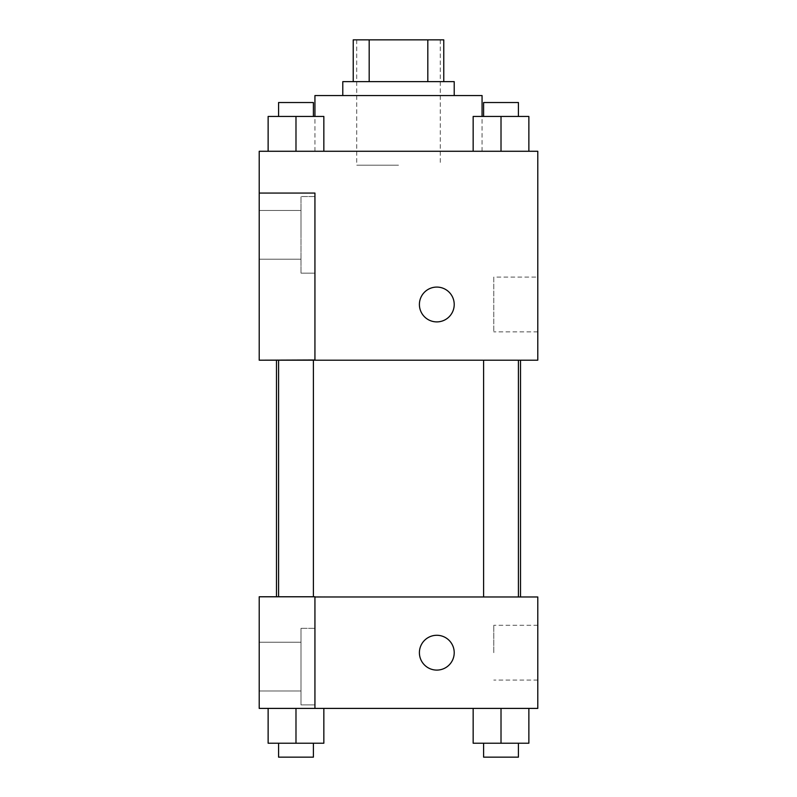 <?xml version="1.0" encoding="UTF-8"?>
<svg xmlns="http://www.w3.org/2000/svg" width="797" height="797" viewBox="0 0 797 797"><rect width="100%" height="100%" fill="white"/><g stroke="black" fill="none" stroke-linecap="round" stroke-linejoin="round"><path stroke-width="0.6" stroke-dasharray="3.98 2.99" d="M398.5 165.208L356.717 165.208L398.5 165.208M398.5 39.85L356.717 39.85L398.5 39.85M427.82 81.633L427.82 39.85L443.77 39.85L443.77 81.633L369.18 81.633L443.77 81.633M427.82 39.85L353.23 39.85M369.18 81.633L353.23 81.633L369.18 81.633L369.18 39.85M454.21 81.633L342.79 81.633M342.79 95.56L454.21 95.56L342.79 95.56M314.935 95.56L482.065 95.56M398.5 151.271L314.935 151.271L398.5 151.271M537.786 151.271L259.214 151.271L259.214 359.975L314.935 359.975L314.935 193.063L259.214 193.063L314.935 193.063L314.935 359.975L259.214 360.194L537.786 360.194L537.786 151.271M268.131 151.271L323.841 151.271L268.131 151.271L323.841 151.271L268.131 151.271L295.986 151.271L295.986 116.452L268.131 116.452L313.4 116.452L268.131 116.452L268.131 151.271L295.986 151.271L268.131 151.271L268.131 116.452L268.131 151.271L323.841 151.271L295.986 151.271L295.986 116.452L323.841 116.452L278.581 116.452L323.841 116.452L323.841 151.271L323.841 116.452M473.159 151.271L528.869 151.271L473.159 151.271L528.869 151.271L473.159 151.271L501.014 151.271L501.014 116.452L473.159 116.452L518.419 116.452L473.159 116.452L473.159 151.271L501.014 151.271L473.159 151.271L473.159 116.452L473.159 151.271L528.869 151.271L501.014 151.271L501.014 116.452L528.869 116.452L483.6 116.452L528.869 116.452L528.869 151.271L528.869 116.452M454.22 304.484A17.414 17.414 0 0 0 428.099 289.411A17.414 17.414 0 0 0 428.099 319.567A17.414 17.414 0 0 0 454.22 304.484A17.414 17.414 0 0 1 428.099 319.567A17.414 17.414 0 0 1 428.099 289.411A17.414 17.414 0 0 1 454.22 304.484M314.935 196.54L314.935 273.142L314.935 196.54L301.007 196.54L301.007 273.142L301.007 196.54L301.007 273.142L301.007 196.54L314.935 196.54L314.935 273.142L314.935 196.54M301.007 234.846L301.007 210.468L301.007 234.846M259.214 234.846L259.214 210.468L259.214 234.846M537.786 277.097L537.786 331.871L537.786 277.097L493.771 277.097L493.771 331.871L493.771 277.097M259.214 359.975L314.935 359.975L314.935 193.063L259.214 193.063M419.401 304.484A17.414 17.414 0 0 0 445.513 319.567A17.414 17.414 0 0 0 445.513 289.411A17.414 17.414 0 0 0 419.401 304.484M259.214 321.898L259.214 287.079L259.234 321.898M501.014 360.194L483.6 360.194L501.014 360.194M295.986 360.194L313.4 360.194L295.986 360.194M398.5 360.194L520.511 360.194L398.5 360.194M398.5 596.973L276.489 596.973L398.5 596.973M501.014 596.973L483.6 596.973L501.014 596.973M295.986 596.973L313.4 596.973L295.986 596.973M259.214 596.973L314.935 596.973L259.214 596.973L259.214 708.403L314.935 708.403L314.935 596.754L259.214 596.973M314.935 708.403L537.786 708.403L537.786 596.973L314.935 596.754L314.935 708.403L314.935 596.973M259.214 652.693L259.214 635.279L259.234 652.693M259.214 666.621L259.214 642.243L259.214 666.621M301.007 666.621L301.007 642.243L301.007 666.621M301.007 628.315L301.007 704.917L301.007 628.315L301.007 704.917L301.007 628.315L314.935 628.315L314.935 704.917L314.935 628.315L301.007 628.315M314.935 628.315L314.935 704.917L314.935 628.315M314.935 596.754L259.214 596.754L314.935 596.754M323.841 743.222L323.841 708.403L323.841 743.222L295.986 743.222L323.841 743.222L295.986 743.222L295.986 708.403L323.821 708.403L268.131 708.403L323.841 708.403L268.131 708.403L323.841 708.403L295.986 708.403L295.986 743.222L268.131 743.222L268.131 708.403L268.131 743.222L313.4 743.222L268.131 743.222L268.131 708.403M528.869 743.222L528.869 708.403L528.869 743.222L501.014 743.222L528.869 743.222L501.014 743.222L501.014 708.403L473.179 708.403L528.849 708.403L473.159 708.403L528.869 708.403L473.159 708.403L528.869 708.403L501.014 708.403L501.014 743.222L473.159 743.222L473.159 708.403L473.159 743.222L518.419 743.222L473.159 743.222L473.159 708.403M537.786 652.693L537.786 625.296L537.786 652.693M493.771 652.693L493.771 625.296L493.771 652.693M419.401 652.693A17.414 17.414 0 0 0 445.513 667.766A17.414 17.414 0 0 0 445.513 637.61A17.414 17.414 0 0 0 419.401 652.693M454.22 652.693A17.414 17.414 0 0 0 428.099 637.61A17.414 17.414 0 0 0 428.099 667.766A17.414 17.414 0 0 0 454.22 652.693A17.414 17.414 0 0 1 428.099 667.766A17.414 17.414 0 0 1 428.099 637.61A17.414 17.414 0 0 1 454.22 652.693M483.6 743.222L483.6 757.15L518.419 757.15L483.6 757.15L518.419 757.15L518.419 743.222L483.6 743.222L518.419 743.222M501.014 743.222L501.014 708.403M278.581 743.222L278.581 757.15L313.4 757.15L278.581 757.15L313.4 757.15L313.4 743.222L278.581 743.222L313.4 743.222M295.986 743.222L295.986 708.403M483.6 116.452L483.6 102.524L518.419 102.524L483.6 102.524L518.419 102.524L518.419 116.452M501.014 151.271L501.014 116.452M278.581 116.452L278.581 102.524L313.4 102.524L278.581 102.524L313.4 102.524L313.4 116.452M295.986 151.271L295.986 116.452M356.717 39.85L356.717 165.208M440.283 39.85L440.283 165.208M482.065 151.271L482.065 116.452M314.935 151.271L314.935 116.452M314.935 273.142L301.007 273.142L314.935 273.142M259.214 259.214L301.007 259.214L259.214 259.214M259.214 210.468L301.007 210.468L259.214 210.468M537.786 331.871L493.771 331.871M313.4 596.754L313.4 360.194M278.581 596.754L278.581 360.194M518.419 596.973L518.419 360.194M483.6 596.973L483.6 360.194M259.214 690.989L301.007 690.989L259.214 690.989M259.214 642.243L301.007 642.243L259.214 642.243M314.935 704.917L301.007 704.917L314.935 704.917M537.786 625.296L493.771 625.296M537.786 680.08L493.771 680.08"/><path stroke-width="1.2" d="M369.18 81.633L369.18 39.85L353.23 39.85L353.23 81.633L353.23 39.85M369.18 39.85L443.77 39.85L443.77 81.633M427.82 81.633L427.82 39.85M342.79 95.56L342.79 81.633L454.21 81.633L454.21 95.56M482.065 116.452L482.065 95.56L314.935 95.56L314.935 116.452M259.214 151.271L537.786 151.271L537.786 360.194L259.214 360.194L314.935 359.975L314.935 193.063L259.214 193.063L259.214 151.271M419.401 304.484A17.414 17.414 0 0 1 445.513 289.411A17.414 17.414 0 0 1 445.513 319.567A17.414 17.414 0 0 1 419.401 304.484M259.214 193.063L259.214 359.975M314.935 596.973L537.786 596.973L537.786 708.403L259.214 708.403L259.214 596.754L314.935 596.754L314.935 708.403M419.401 652.693A17.414 17.414 0 0 1 445.513 637.61A17.414 17.414 0 0 1 445.513 667.766A17.414 17.414 0 0 1 419.401 652.693M473.159 708.403L473.159 743.222L528.869 743.222L528.869 708.403L528.869 743.222M501.014 743.222L501.014 708.403M518.419 743.222L518.419 757.15L483.6 757.15L483.6 743.222M268.131 708.403L268.131 743.222L323.841 743.222L323.841 708.403L323.841 743.222M295.986 743.222L295.986 708.403M313.4 743.222L313.4 757.15L278.581 757.15L278.581 743.222M473.159 151.271L473.159 116.452L528.869 116.452L528.869 151.271L528.869 116.452M501.014 151.271L501.014 116.452M518.419 116.452L518.419 102.524L483.6 102.524L483.6 116.452M268.131 151.271L268.131 116.452L323.841 116.452L323.841 151.271L323.841 116.452M295.986 151.271L295.986 116.452M313.4 116.452L313.4 102.524L278.581 102.524L278.581 116.452M520.511 596.973L520.511 360.194M276.489 596.754L276.489 360.194M483.6 360.194L483.6 596.973M518.419 360.194L518.419 596.973M313.4 596.754L313.4 360.194M278.581 596.754L278.581 360.194"/></g></svg>
